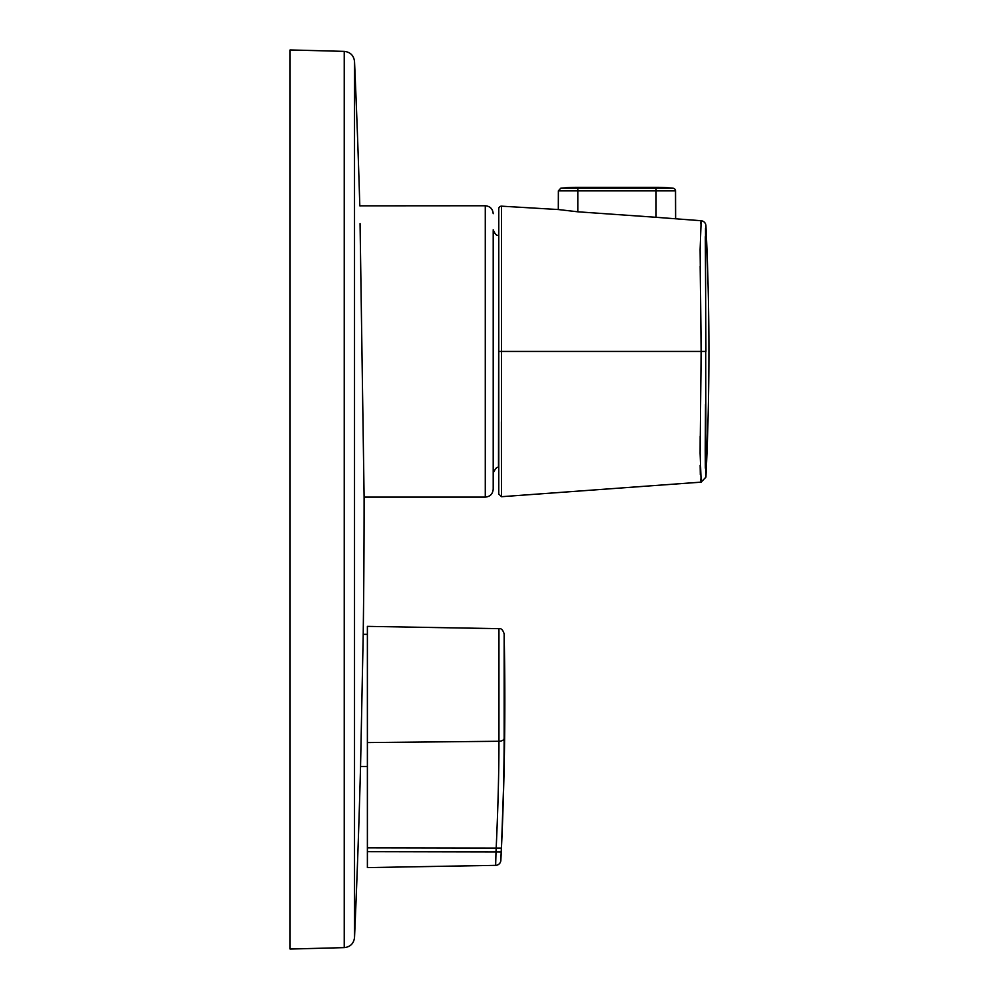 <?xml version="1.0" encoding="UTF-8"?>
<svg xmlns="http://www.w3.org/2000/svg" width="999" height="999" viewBox="0 0 999 999"><rect width="100%" height="100%" fill="white"/><g stroke="black" fill="none" stroke-linecap="round" stroke-linejoin="round"><path stroke-width="1.5" d="M290.085 894.018L290.085 49.95L344.23 51.374L344.23 947.626L290.085 949.05L290.085 894.018M367.395 634.34L363.211 634.34L360.552 766.545L363.211 634.34A10004.873 10004.873 0 0 0 364.111 499.5A10004.873 10004.873 0 0 0 364.111 497.115L360.065 223.589M364.111 497.115L485.277 497.115L485.277 205.757L359.802 205.831M360.389 245.317L362.512 389.173M359.802 205.757A10004.873 10004.873 0 0 0 354.52 61.476L354.52 937.524A10004.873 10004.873 0 0 0 360.552 766.545L367.395 766.545M498.951 628.658L367.395 626.361L367.395 851.685L501.198 851.935L500.836 860.326A5.282 5.282 -91 0 1 495.641 865.346L496.003 851.685A3203.606 3203.119 90 0 0 496.191 847.839C498.039 807.816 498.951 772.302 498.951 741.27L498.951 628.658C501.148 628.171 502.884 629.894 504.145 633.841A3209.812 3209.812 0 0 1 500.861 860.326A5.282 5.282 0 0 1 495.666 865.346L495.666 865.346M500.924 857.866L501.086 854.395M501.71 840.521L503.446 790.584M705.356 468.169L705.257 449.837M705.519 228.396L705.931 477.122L701.136 482.142L700.112 453.259L701.136 351.436L700.112 249.625L701.136 220.729L700.486 223.664M673.151 188.237A158.641 158.641 0 0 0 656.081 187.325L656.081 190.859L577.809 190.859L577.809 188.237L673.151 188.237A2.647 2.647 0 0 1 675.511 190.859L656.081 190.859L656.081 217.295L577.809 211.8L558.316 209.54L501.548 206.169L501.548 496.703L701.136 482.142L700.486 479.233M498.501 467.769L498.763 235.102L498.501 467.769C497.327 466.346 495.566 468.106 493.206 473.064L493.206 458.166M362.512 389.248L363.848 479.283M493.206 230.544L493.206 489.185L493.206 230.544M705.931 477.122A2643.991 2643.991 0 0 0 705.931 225.749A5.282 5.282 178.8 0 0 701.136 220.729L656.081 217.295M501.548 496.703L498.763 494.068L498.763 208.803A2.647 2.647 180 0 1 501.548 206.169L501.548 206.169M700.162 266.196L701.136 351.436L498.763 351.436M501.448 485.589L501.411 421.715M501.448 407.08L501.548 351.798M700.174 436.213L700.112 453.371M700.149 465.209L700.299 474.513M705.257 449.787L705.519 404.433M701.136 351.436L705.931 351.436L705.331 236.663M367.395 851.685L367.395 867.594L495.641 865.346M504.145 633.841L504.145 738.336C504.045 773.164 503.409 802.709 501.373 848.076A3208.9 3208.413 -90 0 1 501.198 851.935M560.739 188.237L577.809 188.237L577.809 187.325A158.641 158.641 0 0 0 560.739 188.237L558.379 190.859L577.809 190.859L577.809 211.8M367.395 847.839L501.373 848.076M504.145 738.336A5.282 3.009 180 0 1 498.951 741.27L367.395 742.582M354.52 61.476C353.733 55.42 350.299 52.06 344.23 51.374M485.277 497.115C490.097 496.653 492.732 494.006 493.206 489.185M498.501 235.102C496.79 236.064 495.029 234.29 493.206 229.807M485.277 205.757C490.097 206.219 492.732 208.866 493.206 213.686M558.379 190.859L558.316 209.54M675.511 190.859L675.611 218.444M577.809 187.325L656.081 187.325M354.52 937.524C353.733 943.58 350.299 946.94 344.23 947.626"/></g></svg>
